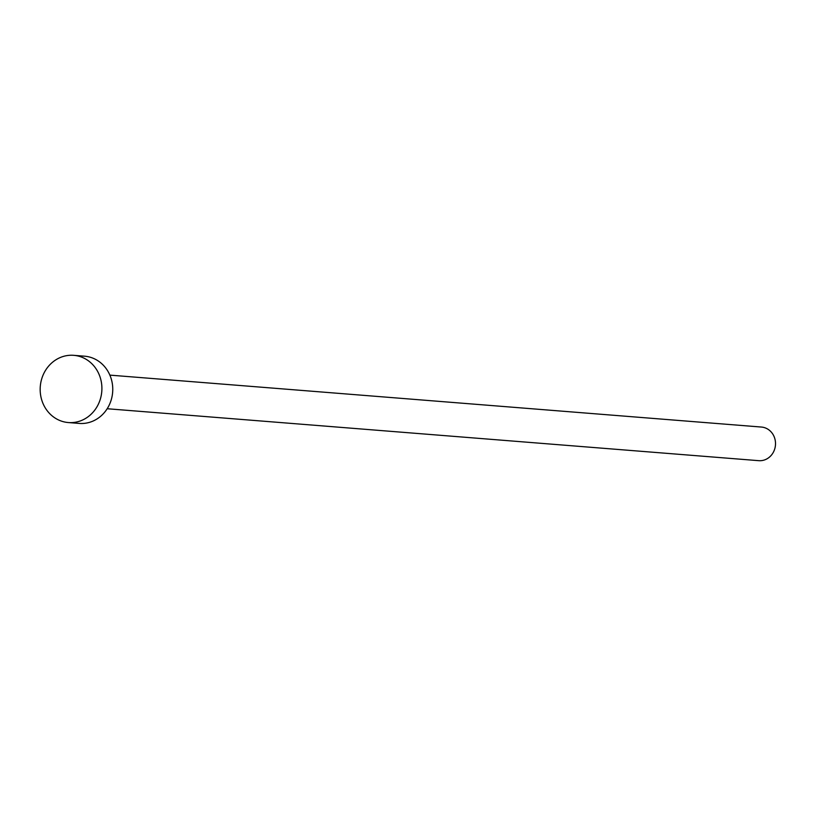 <?xml version="1.0" encoding="UTF-8"?>
<svg xmlns="http://www.w3.org/2000/svg" width="816" height="816" viewBox="0 0 816 816"><rect width="100%" height="100%" fill="white"/><g stroke="black" fill="none" stroke-linecap="round" stroke-linejoin="round"><path stroke-width="1.22" d="M109.864 375.125L761.42 427.054A16.861 15.422 94.6 0 1 775.2 440.232A16.861 15.422 94.6 0 1 758.737 460.673L107.182 408.734M73.715 355.327L84.568 356.194A33.721 30.855 94.6 0 1 112.129 382.551A33.721 30.855 94.6 0 1 79.213 423.422L68.36 422.555A33.721 30.855 94.6 0 1 40.8 396.199A33.721 30.855 94.6 0 1 73.715 355.327A33.721 30.855 94.6 0 1 101.276 381.694A33.721 30.855 94.6 0 1 68.36 422.555"/></g></svg>
